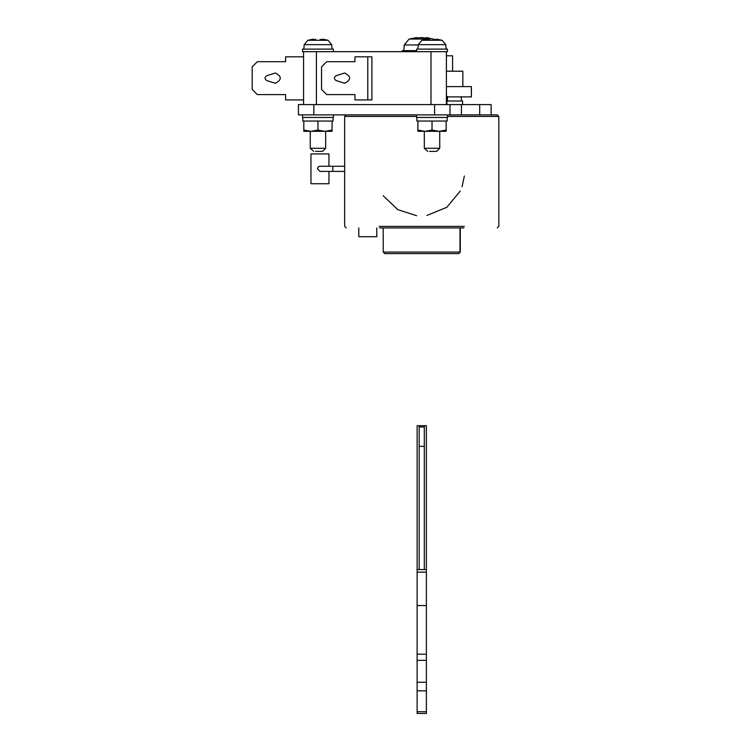 <?xml version="1.0" encoding="UTF-8"?>
<svg xmlns="http://www.w3.org/2000/svg" width="751" height="751" viewBox="0 0 751 751"><rect width="100%" height="100%" fill="white"/><g stroke="black" fill="none" stroke-linecap="round" stroke-linejoin="round"><path stroke-width="1.13" d="M315.467 151.364L322.573 151.364L325.662 148.276L310.247 148.276L313.702 151.364M333.106 117.447L333.106 121.042L302.794 121.042L302.794 117.447M333.369 114.884L333.369 117.447L302.54 117.447L302.54 114.884M430.99 104.605L430.99 51.678L302.54 51.678L302.54 49.115L333.369 49.115L333.369 51.678M331.36 44.656L304.39 44.656M332.083 49.115L331.689 44.656L328.018 40.272L322.517 39.127L323.334 39.315L323.334 40.047M322.517 39.127L322.517 39.953M320.198 39.315L322.789 40.047L320.198 39.315M315.702 39.315L313.12 40.047L315.702 39.315M313.12 40.047L310.069 40.047L313.383 39.127L313.383 39.953M312.566 39.315L312.566 40.047M322.789 40.047L325.831 40.047L323.334 39.315M303.817 131.322L303.817 130.064L303.817 131.322L310.642 131.322L303.817 130.064L303.817 121.042L317.955 121.042L317.955 130.064L311.139 131.322L324.77 131.322L317.955 130.064M317.955 121.042L332.083 121.042L332.083 130.064L325.258 131.322L332.083 131.322L332.083 130.064L332.083 131.322M311.139 131.322L310.642 131.322M325.258 131.322L324.77 131.322M446.404 55.79L452.571 55.79L452.571 71.204M446.404 71.204L462.851 71.204L462.851 86.618M275.307 83.277C281.925 79.859 281.925 76.433 275.307 73.007C281.925 76.433 281.925 79.859 275.307 83.277C281.925 79.859 281.925 76.433 275.307 73.007L266.821 75.691C264.483 77.325 264.483 78.958 266.821 80.592C264.483 78.958 264.483 77.325 266.821 75.691L275.307 73.007C281.925 76.433 281.925 79.859 275.307 83.277L266.821 80.592C264.483 78.958 264.483 77.325 266.821 75.691C264.483 77.325 264.483 78.958 266.821 80.592M303.564 56.823L285.577 56.823L285.577 61.704L257.321 61.704L252.186 66.839L252.186 89.444L257.321 94.588L285.577 94.588L285.577 99.921L303.564 99.921M354.951 94.588L354.951 99.921L371.905 99.921L371.905 56.823L354.951 56.823L354.951 61.704L326.685 61.704L321.55 66.839L321.55 89.444L326.685 94.588L354.951 94.588M344.671 83.277C351.299 79.859 351.299 76.433 344.671 73.007C351.299 76.433 351.299 79.859 344.671 83.277L336.185 80.592C333.848 78.958 333.848 77.325 336.185 75.691L344.671 73.007M336.185 75.691C333.848 77.325 333.848 78.958 336.185 80.592M446.404 51.678L446.404 104.605M303.564 51.678L303.564 104.605M376.786 227.919L376.786 236.706L358.8 236.706L358.8 227.919M320.142 171.397L317.391 168.834L318.264 166.9L319.964 166.262L332.806 166.262L319.964 166.262M317.391 168.834L318.264 166.9M328.957 166.262L328.957 153.936L310.97 153.936L310.97 183.732L328.957 183.732L328.957 171.406M447.436 101.009L462.597 101.009L462.597 104.605M418.251 44.966L404.254 44.966L403.756 50.655M416.608 50.655L402.217 50.655L402.217 51.678M416.767 37.559L412.75 38.564L421.743 37.55L426.634 38.245L426.634 37.55L430.755 38.573L421.743 37.55L416.871 38.245L416.871 37.55L409.314 39.052L416.767 37.559L415.885 37.747L415.885 38.536M412.75 38.564L415.885 37.747M427.61 37.747L427.61 38.536M421.743 37.55L421.743 39.052L409.107 39.052L404.254 44.966M429.534 151.364L436.641 151.364L439.729 148.276L424.315 148.276L427.779 151.364M447.183 117.447L447.183 121.042L416.861 121.042L416.861 117.447M447.436 114.884L447.436 117.447L416.608 117.447L416.608 114.884M416.711 51.678L447.436 51.678L447.436 49.115L416.608 49.115L416.608 51.678M445.427 44.656L418.467 44.656M436.584 39.953L436.584 39.127L437.401 39.315L437.401 40.047M434.266 39.315L436.857 40.047L434.266 39.315M429.779 39.315L427.188 40.047L429.779 39.315M427.188 40.047L424.137 40.047L427.45 39.127L427.45 39.953M426.634 39.315L426.634 40.047M436.857 40.047L439.908 40.047L437.401 39.315M417.894 131.322L417.894 130.064L417.894 131.322L424.709 131.322L417.894 130.064L417.894 121.042L432.022 121.042L432.022 130.064L425.207 131.322L438.837 131.322L432.022 130.064M432.022 121.042L446.15 121.042L446.15 130.064L439.335 131.322L446.15 131.322L446.15 130.064L446.15 131.322M425.207 131.322L424.709 131.322M439.335 131.322L438.837 131.322M458.457 253.613L384.747 253.613L383.207 252.073L459.988 252.073L459.988 227.919M403.653 253.613L406.986 253.613M383.207 244.037L383.207 227.919L383.207 252.073L384.747 253.613M419.171 253.613L424.315 253.613M447.436 96.381L447.436 101.526L446.404 101.526M497.275 227.919L498.814 226.38L498.814 116.424L447.436 116.424M416.608 116.424L344.671 116.424L346.211 114.884M313.843 114.884L313.843 104.605L298.429 104.605L298.429 114.884L497.275 114.884L498.814 116.424M463.883 227.919L379.612 227.919M379.142 226.38L464.353 226.38M424.315 426.99L424.315 425.704L426.371 425.704L417.124 425.704L419.171 425.704L419.171 426.99L424.315 426.99L424.315 569.577M426.371 425.704L426.371 713.45L417.124 713.45L417.124 711.723L426.371 711.723M419.171 426.99L419.171 569.577M417.124 425.704L417.124 569.577L426.371 569.577M417.124 711.723L417.124 569.577M417.124 605.55L426.371 605.55M419.171 446.347L424.315 446.347M446.404 86.618L471.318 86.618L471.403 96.898L446.404 96.898M491.107 114.884L491.107 104.605L450.009 104.605L450.009 114.884M313.843 104.605L450.009 104.605M383.207 195.786L397.814 209.632L416.608 215.706M426.887 215.462L446.826 207.314L460.279 191.036M462.034 186.821L464.353 175.978M328.018 40.272L308.013 40.272M367.793 56.823L367.793 99.921M316.406 51.678L316.406 104.605M332.806 170.665L332.806 166.262L344.671 166.262M426.249 39.052L421.743 39.052M446.15 49.115L445.765 44.656L442.095 40.272L422.081 40.272M417.124 690.807L426.371 690.807M417.124 682.255L426.371 682.255M417.124 660.354L426.371 660.354M417.124 654.187L426.371 654.187M417.124 572.149L426.371 572.149M479.682 114.884L479.682 104.605M461.433 114.884L461.433 104.605M434.594 114.884L434.594 104.605M310.247 148.276L310.247 131.322M325.662 148.276L325.662 131.322M313.383 39.127L307.882 40.272L304.211 44.656L303.817 49.115M319.964 171.406L344.671 171.406M461.565 101.009L461.18 96.55M426.634 37.55L436.04 39.775M424.315 148.276L424.315 131.322M439.729 148.276L439.729 131.322M427.45 39.127L421.949 40.272L418.279 44.656L417.894 49.115M442.095 40.272L436.594 39.127M460.279 227.919L460.279 252.073L458.739 253.613M447.38 104.605L446.404 102.033M346.211 227.919L344.671 226.38L344.671 116.424M471.403 96.898L471.403 86.618"/></g></svg>
